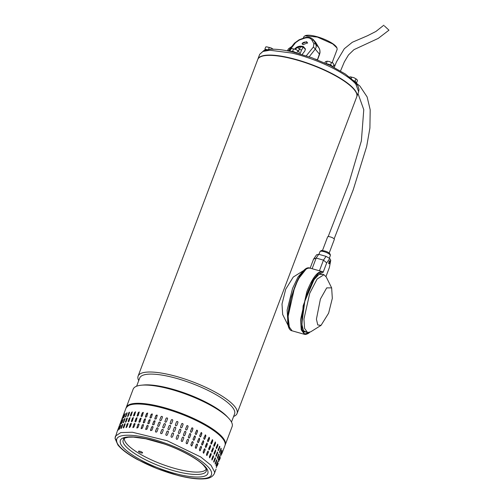 <?xml version="1.0" encoding="UTF-8"?>
<svg xmlns="http://www.w3.org/2000/svg" width="504" height="504" viewBox="0 0 504 504"><rect width="100%" height="100%" fill="white"/><g stroke="black" fill="none" stroke-linecap="round" stroke-linejoin="round"><path stroke-width="0.76" d="M384.42 25.931L388.962 30.183L378.233 38.405L353.959 49.657L348.484 54.949L344.371 61.841L340.521 70.976M237.056 413.519L356.706 96.875A52.895 13.973 -159.3 0 0 300.353 61.066A52.895 13.973 -159.3 0 0 257.746 59.478L138.096 376.123A52.895 13.973 20.7 0 1 180.703 377.704A52.895 13.973 20.7 0 1 236.83 409.903A52.895 13.973 20.7 0 1 237.056 413.519A52.895 13.973 20.7 0 1 233.604 416.462M138.739 380.614A52.895 13.973 20.7 0 1 138.329 379.733A52.895 13.973 20.7 0 1 138.096 376.123M231.487 422.069L234.581 413.885A50.709 13.394 -159.3 0 0 234.36 410.42A50.709 13.394 -159.3 0 0 180.558 379.556A50.709 13.394 -159.3 0 0 139.709 378.031L136.615 386.221M141.429 385.201L143.564 384.999A50.709 13.394 20.7 0 1 176.488 390.316A50.709 13.394 20.7 0 1 227.083 416.556L228.551 418.125A52.895 13.973 -159.3 0 0 175.77 390.751A52.895 13.973 -159.3 0 0 141.429 385.201A52.895 13.973 -159.3 0 0 133.163 389.164L126.277 407.402A52.895 13.973 20.7 0 1 168.884 408.99A52.895 13.973 20.7 0 1 225.238 444.799A52.895 13.973 20.7 0 1 225.093 445.133M225.238 444.799L232.13 426.56A52.895 13.973 -159.3 0 0 231.897 422.951A52.895 13.973 -159.3 0 0 228.551 418.125M126.164 407.749A52.895 13.973 20.7 0 1 126.277 407.402M117.098 431.695L115.038 438.411L115.429 436.111L120.777 432.596L132.413 432.249L167.24 440.773L200.787 457.002L210.993 465.255L214.635 472.027L214.389 473.508L216.071 469.054M214.635 472.027L214.389 473.508C212.745 476.759 209.513 478.523 204.712 478.8C197.94 479.405 189.088 478.309 178.158 475.511L157.084 468.651L137.472 459.572C128.262 454.539 121.741 449.675 117.904 444.994L115.038 438.411L116.613 440.515C115.819 432.646 138.449 433.692 163.819 442.669C189.189 451.263 212.083 465.992 211.579 473.401C212.386 481.263 189.75 480.23 164.373 471.253C139.016 462.659 116.115 447.943 116.613 440.515M206.407 470.207L206.413 470.049C206.048 469.432 207.352 469.904 203.654 465.463C198.475 459.396 180.432 449.392 164.14 443.948L145.75 438.77L133.34 437.094L128.476 437.207C124.841 437.926 123.215 438.493 123.6 438.915L122.976 440.918C122.529 447.426 142.651 460.373 164.94 467.92C187.242 475.814 207.131 476.721 206.426 469.81M217.715 464.713L218.238 463.334M217.501 465.261L217.35 465.652M219.883 458.974L220.406 457.594M219.668 459.522L219.523 459.913M222.05 453.235L224.967 445.517A52.895 13.973 -159.3 0 0 225.212 444.037A52.895 13.973 -159.3 0 0 175.197 411.856A52.895 13.973 -159.3 0 0 126.006 408.12C131.613 399.596 152.214 403.906 175.461 411.327C203.685 421.092 228.551 437.069 224.967 445.517M221.842 453.776L221.691 454.173M222.283 451.792L220.657 456.095L222.006 452.277M220.784 455.553L220.657 456.095M220.116 457.531L218.49 461.834L219.832 458.023M218.61 461.292L218.49 461.834M217.942 463.271L216.317 467.58L217.665 463.762M216.443 467.032L216.317 467.58M124.444 438.247A43.747 11.554 -159.3 0 0 165.747 465.608A43.747 11.554 -159.3 0 0 206.218 469.148M142.594 452.8A2.186 0.58 -159.3 0 0 140.635 451.508A2.186 0.58 -159.3 0 0 138.493 451.319A2.186 0.58 -159.3 0 0 138.48 451.376A2.186 0.58 -159.3 0 0 140.44 452.668A2.186 0.58 -159.3 0 0 142.582 452.863A2.186 0.58 -159.3 0 0 142.594 452.8M220.538 453.468L221.621 450.595C222.031 449.839 222.088 450.003 221.785 451.099L220.702 453.965C220.305 454.728 220.248 454.564 220.538 453.468C220.248 454.564 220.305 454.728 220.702 453.965L221.766 450.28M221.621 450.595C222.031 449.839 222.088 450.003 221.785 451.099L221.571 451.03M220.702 448.743C221.162 447.999 221.269 448.182 221.023 449.291L219.933 452.164C219.486 452.907 219.379 452.724 219.618 451.615L221.08 448.251M219.479 452.529L219.933 452.164L219.561 452.655M219.246 446.746C219.763 446.015 219.92 446.21 219.719 447.331L218.635 450.204C218.131 450.935 217.974 450.74 218.163 449.612L219.681 446.267M218.119 450.608L218.635 450.204L218.213 450.683M216.197 447.489L217.759 444.15L217.898 445.24L216.814 448.113L216.342 448.579L216.197 447.489M213.74 445.265L215.34 441.932L215.58 443.041L214.496 445.914L213.986 446.374L213.74 445.265M210.811 442.959L212.442 439.633L212.782 440.754L211.699 443.627L211.157 444.081L210.811 442.959M207.453 440.603L209.103 437.277L209.544 438.411L208.461 441.284L207.9 441.737L207.453 440.603M203.698 438.215L205.355 434.895L205.897 436.029L204.813 438.902L204.246 439.356L203.698 438.215M199.584 435.828L201.222 432.508L201.883 433.642L200.8 436.514L200.246 436.968L199.584 435.828M195.161 433.471L196.755 430.151L197.543 431.273L196.459 434.146L195.949 434.593L195.161 433.471M191.558 428.293C192.364 427.587 192.824 427.801 192.931 428.948L191.841 431.821C191.041 432.526 190.581 432.306 190.474 431.166L191.993 427.864M191.369 432.256A0.794 0.731 71.5 0 0 191.753 431.846L191.413 432.243M186.663 426.063C187.488 425.344 187.961 425.552 188.087 426.693L187.003 429.566C186.178 430.277 185.705 430.07 185.579 428.929L186.971 425.691M186.663 429.95A0.794 0.75 59.4 0 0 186.934 429.603L186.694 429.931M181.604 423.933C182.448 423.202 182.933 423.404 183.072 424.532L181.988 427.398C181.15 428.129 180.659 427.928 180.52 426.8L181.749 423.694M175.367 424.796L176.45 421.924C177.295 421.186 177.792 421.369 177.937 422.484L176.854 425.357C176.009 426.094 175.512 425.905 175.367 424.796L176.45 421.924M172.79 420.336A0.794 0.762 -1.1 0 0 171.247 420.128L170.163 423.001L171.247 420.065C172.097 419.309 172.595 419.479 172.74 420.582L171.656 423.454C170.812 424.204 170.314 424.034 170.163 422.938L170.113 423.209M167.567 418.396A0.794 0.75 -18.2 0 0 166.081 418.446L164.997 421.319L166.055 418.37C166.9 417.602 167.397 417.753 167.542 418.843L166.459 421.709C165.614 422.478 165.117 422.321 164.972 421.243L164.959 421.722M167.555 418.358L167.542 418.843M162.37 416.714A0.794 0.731 -30.2 0 0 160.978 416.947L159.85 419.738L160.933 416.865C161.765 416.071 162.257 416.209 162.395 417.281L161.311 420.147C160.474 420.935 159.982 420.796 159.85 419.738L159.888 420.342M162.351 416.669L162.395 417.281M154.848 418.427L155.931 415.561L157.267 415.239L156.272 418.78L154.936 419.101L154.917 418.515A0.794 0.699 -38.7 0 0 154.974 419.145M150.028 417.337L151.112 414.471L152.359 414.055L151.395 417.627L150.142 418.043L150.123 417.432A0.794 0.662 -44.7 0 0 150.192 418.087M145.442 416.48L146.525 413.608L147.691 413.116L146.733 416.701L145.568 417.192L145.555 416.575A0.794 0.617 -49.3 0 0 145.625 417.236M141.139 415.857L142.222 412.984L143.3 412.423L142.342 416.008L141.259 416.562L141.265 415.951A0.794 0.567 -53 0 0 141.328 416.606M137.164 415.472L138.247 412.606L139.243 411.982L138.266 415.561L137.264 416.172L137.308 415.573A0.794 0.51 -55.9 0 0 137.346 416.216M133.56 415.346L134.644 412.474L135.551 411.799L134.555 415.359L133.636 416.027L133.724 415.447A0.794 0.454 -58.4 0 0 133.73 416.058M130.366 415.46L131.456 412.593L132.275 411.869L131.242 415.403L130.41 416.121L130.549 415.561A0.794 0.384 -60.6 0 0 130.517 416.146M129.515 412.278L127.814 415.926L128.709 412.959C129.301 411.989 129.547 411.944 129.452 412.826L128.363 415.699C127.764 416.669 127.518 416.707 127.625 415.831L127.625 416.468M129.44 412.184L129.452 412.826M127.147 412.889L125.559 416.537L126.441 413.57C126.989 412.574 127.191 412.511 127.046 413.375L125.962 416.241C125.402 417.23 125.206 417.299 125.357 416.443L125.313 417.06M127.084 412.751L127.046 413.375M125.231 413.828L123.801 417.388L124.683 414.42C125.175 413.406 125.326 413.318 125.137 414.156L124.047 417.022C123.543 418.036 123.392 418.125 123.593 417.293C123.392 418.125 123.543 418.036 124.047 417.022M124.891 414.515L124.683 414.42C125.175 413.406 125.326 413.318 125.137 414.156M122.497 418.427L123.436 415.498C123.883 414.464 123.984 414.351 123.738 415.17L122.655 418.036C122.201 419.076 122.1 419.183 122.352 418.37C122.1 419.183 122.201 419.076 122.655 418.036M123.593 415.561L123.436 415.498C123.883 414.464 123.984 414.351 123.738 415.17M122.882 416.405L121.647 419.668M123.077 415.869L126.006 408.12M120.91 421.596L121.433 420.21M218.371 459.207L219.454 456.334C219.864 455.578 219.92 455.748 219.618 456.838L218.534 459.711C218.131 460.467 218.081 460.303 218.371 459.207C218.081 460.303 218.131 460.467 218.534 459.711L219.593 456.026M219.454 456.334C219.864 455.578 219.92 455.748 219.618 456.838L219.398 456.769M218.528 454.482C218.994 453.745 219.101 453.928 218.849 455.03L217.766 457.903C217.319 458.646 217.211 458.464 217.444 457.355L218.912 453.997M217.312 458.275L217.766 457.903L217.394 458.394M217.079 452.485C217.589 451.754 217.747 451.956 217.552 453.071L216.468 455.944C215.964 456.674 215.806 456.479 215.996 455.358L217.514 452.006M215.951 456.347L216.468 455.944L216.04 456.422M214.03 453.228L215.592 449.896L215.731 450.979L214.647 453.852L214.175 454.318L214.03 453.228M211.567 451.004L213.173 447.672L213.406 448.781L212.323 451.653L211.812 452.113L211.567 451.004M208.643 448.699L210.275 445.372L210.615 446.5L209.532 449.366L208.99 449.82L208.643 448.699M205.286 446.342L206.936 443.016L207.377 444.15L206.293 447.023L205.733 447.476L205.286 446.342M201.524 443.955L203.181 440.635L203.729 441.775L202.646 444.641L202.079 445.095L201.524 443.955M197.417 441.573L199.055 438.247L199.716 439.387L198.626 442.254L198.078 442.707L197.417 441.573M192.988 439.211L194.588 435.897L195.376 437.018L194.292 439.885L193.782 440.332L192.988 439.211M189.391 434.032C190.197 433.327 190.657 433.547 190.758 434.687L189.674 437.56C188.868 438.266 188.414 438.052 188.307 436.905L189.825 433.61M189.195 438.001A0.794 0.731 71.5 0 0 189.586 437.592L189.239 437.989M184.489 431.802C185.321 431.084 185.793 431.298 185.919 432.432L184.829 435.305C184.01 436.017 183.532 435.809 183.406 434.675L184.798 431.43M184.489 435.689A0.794 0.75 59.4 0 0 184.766 435.343L184.527 435.67M179.437 429.673C180.274 428.942 180.766 429.143 180.904 430.271L179.815 433.144C178.983 433.868 178.492 433.667 178.353 432.545L179.582 429.44M173.193 430.536L174.277 427.663C175.127 426.926 175.619 427.115 175.77 428.23L174.686 431.096C173.836 431.834 173.344 431.651 173.193 430.536L174.277 427.663M170.623 426.082A0.794 0.762 -1.1 0 0 169.079 425.874L167.989 428.677L169.079 425.804C169.924 425.048 170.421 425.225 170.572 426.321L169.489 429.194C168.638 429.944 168.141 429.773 167.989 428.677L167.945 428.948M165.394 424.135A0.794 0.75 -18.2 0 0 163.907 424.185L162.798 426.983L163.888 424.116C164.732 423.341 165.224 423.499 165.375 424.582L164.285 427.455C163.441 428.217 162.95 428.066 162.798 426.983L162.786 427.468M165.388 424.097L165.375 424.582M160.203 422.453A0.794 0.731 -30.2 0 0 158.81 422.686L157.727 425.559L158.76 422.604C159.598 421.816 160.083 421.955 160.222 423.02L159.138 425.893C158.3 426.674 157.815 426.535 157.676 425.477L157.72 426.082M160.178 422.409L160.222 423.02M152.68 424.173L153.764 421.3L155.093 420.979L154.098 424.526L152.769 424.841L152.75 424.255A0.794 0.699 -38.7 0 0 152.806 424.885M147.861 423.083L148.945 420.21L150.192 419.794L149.222 423.373L147.974 423.782L147.949 423.171A0.794 0.662 -44.7 0 0 148.025 423.826M143.275 422.22L144.358 419.347L145.517 418.856L144.566 422.446L143.401 422.932L143.382 422.314A0.794 0.617 -49.3 0 0 143.457 422.976M138.965 421.596L140.055 418.723L141.133 418.163L140.175 421.754L139.091 422.308L139.098 421.697A0.794 0.567 -53 0 0 139.161 422.352M134.99 421.218L136.074 418.345L137.069 417.728L136.099 421.3L135.097 421.917L135.141 421.319A0.794 0.51 -55.9 0 0 135.179 421.955M131.387 421.086L132.476 418.213L133.384 417.539L132.382 421.098L131.468 421.766L131.55 421.186A0.794 0.454 -58.4 0 0 131.557 421.804M128.199 421.205L129.282 418.333L130.108 417.608L129.068 421.142L128.243 421.867L128.375 421.306A0.794 0.384 -60.6 0 0 128.344 421.892M127.348 418.024L125.647 421.672L126.542 418.698C127.134 417.728 127.38 417.684 127.279 418.572L126.195 421.439C125.597 422.409 125.345 422.453 125.458 421.571L125.458 422.207M127.273 417.929L127.279 418.572M124.973 418.629L123.392 422.283L124.274 419.315C124.822 418.32 125.017 418.251 124.872 419.114L123.789 421.98C123.234 422.976 123.033 423.039 123.19 422.182L123.14 422.799M124.916 418.496L124.872 419.114M123.064 419.574L121.634 423.127L122.51 420.166C123.008 419.145 123.159 419.057 122.963 419.895L121.88 422.768C121.376 423.776 121.225 423.87 121.426 423.032C121.225 423.87 121.376 423.776 121.88 422.768M122.718 420.254L122.51 420.166C123.008 419.145 123.159 419.057 122.963 419.895M120.324 424.173L121.269 421.243C121.716 420.204 121.817 420.09 121.571 420.909L120.487 423.782C120.028 424.815 119.927 424.922 120.185 424.11C119.927 424.922 120.028 424.815 120.487 423.782M121.42 421.306L121.269 421.243C121.716 420.204 121.817 420.09 121.571 420.909M120.708 422.144L119.48 425.408M118.742 427.335L119.265 425.956M216.008 465.69L217.23 462.514L216.361 465.45C215.964 466.213 215.907 466.043 216.197 464.946L217.281 462.08C217.697 461.324 217.747 461.488 217.451 462.577C217.747 461.488 217.697 461.324 217.281 462.08M216.147 465.381L216.361 465.45C215.964 466.213 215.907 466.043 216.197 464.946M215.145 464.014L215.599 463.642C215.145 464.392 215.038 464.209 215.277 463.094L216.361 460.228C216.821 459.484 216.928 459.667 216.682 460.776L215.227 464.14M216.361 460.228L216.745 459.736M213.778 462.086L214.294 461.683C213.797 462.42 213.639 462.218 213.822 461.097L214.912 458.224C215.422 457.5 215.58 457.695 215.378 458.816L213.872 462.162M214.912 458.224L215.34 457.752M213.557 456.725L212.008 460.064L211.856 458.974L212.946 456.101L213.419 455.635L213.362 456.681A0.794 0.384 102 0 0 213.312 455.641M211.239 454.526L209.645 457.853L209.399 456.744L210.483 453.877L211 453.417L211.05 454.488A0.794 0.454 99.8 0 0 210.899 453.417M208.442 452.239L206.816 455.566L206.476 454.438L207.56 451.571L208.108 451.118L208.265 452.214A0.794 0.517 97.3 0 0 208.013 451.118M205.204 449.896L203.559 453.216L203.112 452.082L204.196 449.215L204.769 448.762L205.046 449.883A0.794 0.573 94.3 0 0 204.681 448.762M201.562 447.514L199.912 450.834L199.357 449.7L200.441 446.827L201.014 446.374L201.411 447.514A0.794 0.624 90.7 0 0 200.939 446.38M197.543 445.126L195.911 448.447L195.243 447.313L196.327 444.44L196.888 443.993L197.417 445.133A0.794 0.662 86.1 0 0 196.818 443.999M193.202 442.758L191.608 446.071L190.821 444.956L191.904 442.084L192.421 441.636L193.095 442.777A0.794 0.699 80 0 0 192.364 441.649M187.028 443.74A0.794 0.731 71.5 0 0 187.419 443.331L187.507 443.299C186.701 444.011 186.247 443.791 186.133 442.644L187.217 439.778C188.03 439.066 188.483 439.286 188.591 440.433L187.072 443.728M187.217 439.778L187.652 439.349M182.322 441.435A0.794 0.75 59.4 0 0 182.599 441.088L182.662 441.044C181.837 441.762 181.364 441.548 181.238 440.414L182.322 437.541C183.147 436.829 183.626 437.037 183.746 438.178L182.353 441.416M182.322 437.541L182.631 437.176M177.484 439.141A0.794 0.762 42.3 0 0 177.603 438.934L177.647 438.883C176.809 439.608 176.324 439.406 176.179 438.285L177.269 435.412C178.107 434.687 178.592 434.883 178.731 436.01L177.502 439.116M173.597 433.969L172.513 436.842C171.669 437.579 171.171 437.39 171.026 436.275L172.11 433.409C172.954 432.665 173.452 432.854 173.597 433.969L173.597 433.969M168.405 432.067L167.322 434.933C166.471 435.689 165.974 435.513 165.822 434.416L166.906 431.55C167.756 430.794 168.254 430.964 168.405 432.067L168.449 431.789M163.202 430.321L162.118 433.194C161.274 433.963 160.776 433.805 160.631 432.728L161.715 429.855C162.559 429.08 163.057 429.238 163.202 430.321L163.214 429.836M160.618 433.207L160.656 432.797A0.794 0.75 -18.2 0 0 160.631 433.245M158.054 428.759L156.971 431.632C156.133 432.419 155.648 432.281 155.509 431.216L156.593 428.35C157.431 427.556 157.916 427.694 158.054 428.759L158.01 428.154M155.553 431.821L155.553 431.298A0.794 0.731 -30.2 0 0 155.578 431.865M153.014 427.392L151.931 430.265L150.595 430.586L151.597 427.039L152.926 426.718L153.014 427.392M148.138 426.239L147.055 429.112L145.807 429.528L146.777 425.949L148.018 425.534L148.138 426.239M143.476 425.313L142.393 428.186L141.227 428.677L142.191 425.093L143.35 424.595L143.476 425.313M139.085 424.62L138.002 427.493L136.918 428.047L137.882 424.469L138.959 423.908L139.085 424.62M135.015 424.173L133.925 427.039L132.924 427.657L133.906 424.084L134.902 423.467L135.015 424.173M131.298 423.971L130.215 426.838L129.295 427.505L130.303 423.959L131.216 423.284L131.298 423.971M127.985 424.015L126.901 426.888L126.069 427.606L127.115 424.072L127.934 423.347L127.985 424.015M125.112 424.311L124.028 427.184C123.423 428.148 123.178 428.192 123.285 427.31L124.368 424.444C124.96 423.467 125.206 423.429 125.112 424.311L125.105 423.669M123.285 427.953L123.285 427.31L123.404 427.959M122.705 424.853L121.622 427.726C121.067 428.715 120.865 428.784 121.023 427.928L122.107 425.055C122.648 424.059 122.85 423.99 122.705 424.853L122.743 424.236M120.973 428.539L121.023 427.928L121.118 428.501M120.796 425.634L119.713 428.507C119.202 429.521 119.051 429.61 119.259 428.778L120.343 425.905C120.834 424.885 120.985 424.796 120.796 425.634C120.985 424.796 120.834 424.885 120.343 425.905L119.366 429.181M119.713 428.507C119.202 429.521 119.051 429.61 119.259 428.778L119.467 428.866M119.404 426.649L118.32 429.521C117.86 430.555 117.76 430.668 118.018 429.855L119.102 426.983C119.543 425.943 119.643 425.836 119.404 426.649C119.643 425.836 119.543 425.943 119.102 426.983L119.253 427.046M118.32 429.521C117.86 430.555 117.76 430.668 118.018 429.855L118.157 429.912M118.541 427.883L117.306 431.147M219.719 452.101L220.947 448.314M218.427 450.154L219.561 446.292M216.248 448.529A0.794 0.384 102 0 0 216.613 448.069L217.697 445.196A0.794 0.384 102 0 0 217.652 444.163M213.891 446.336A0.794 0.454 99.8 0 0 214.307 445.876L215.391 443.01A0.794 0.454 99.8 0 0 215.239 441.932M211.069 444.055A0.794 0.517 97.3 0 0 211.523 443.602L212.606 440.735A0.794 0.517 97.3 0 0 212.354 439.633M207.818 441.718A0.794 0.573 94.3 0 0 208.297 441.271L209.381 438.398A0.794 0.573 94.3 0 0 209.021 437.277M204.177 439.349A0.794 0.624 90.7 0 0 204.668 438.902L205.752 436.029A0.794 0.624 90.7 0 0 205.279 434.895M200.183 436.968A0.794 0.662 86.1 0 0 200.674 436.521L201.757 433.654A0.794 0.662 86.1 0 0 201.159 432.514M195.892 434.599A0.794 0.699 80 0 0 196.352 434.164L197.436 431.292A0.794 0.699 80 0 0 196.705 430.164M191.753 431.846L192.843 428.98A0.794 0.731 71.5 0 0 191.948 427.883M186.934 429.603L188.017 426.731A0.794 0.75 59.4 0 0 186.94 425.71M181.944 427.449L183.028 424.582A0.794 0.762 42.3 0 0 181.73 423.719M177.918 422.528A0.794 0.769 20.6 0 0 177.433 421.546A0.794 0.769 20.6 0 0 176.425 421.98M164.997 421.319A0.794 0.75 -18.2 0 0 164.972 421.76M159.894 419.813A0.794 0.731 -30.2 0 0 159.913 420.38M157.298 415.283A0.794 0.699 -38.7 0 0 156.001 415.642L154.917 418.515M152.403 414.099A0.794 0.662 -44.7 0 0 151.206 414.559L150.123 417.432M147.741 413.167A0.794 0.617 -49.3 0 0 146.639 413.702L145.555 416.575M143.363 412.48A0.794 0.567 -53 0 0 142.349 413.085L141.265 415.951M139.312 412.045A0.794 0.51 -55.9 0 0 138.392 412.707L137.308 415.573M135.626 411.869A0.794 0.454 -58.4 0 0 134.807 412.574L133.724 415.447M132.35 411.944A0.794 0.384 -60.6 0 0 131.632 412.694L130.549 415.561M127.814 415.926L127.745 416.474M125.559 416.537L125.458 417.016M123.801 417.388L123.707 417.703M217.552 457.84L218.774 454.054M216.26 455.893L217.394 452.031M214.08 454.268A0.794 0.384 102 0 0 214.446 453.808L215.529 450.941A0.794 0.384 102 0 0 215.485 449.902M211.724 452.075A0.794 0.454 99.8 0 0 212.134 451.622L213.217 448.749A0.794 0.454 99.8 0 0 213.072 447.678M208.902 449.801A0.794 0.517 97.3 0 0 209.355 449.348L210.439 446.475A0.794 0.517 97.3 0 0 210.187 445.372M205.651 447.464A0.794 0.573 94.3 0 0 206.13 447.01L207.213 444.137A0.794 0.573 94.3 0 0 206.854 443.022M202.003 445.089A0.794 0.624 90.7 0 0 202.501 444.641L203.584 441.769A0.794 0.624 90.7 0 0 203.106 440.641M198.015 442.707A0.794 0.662 86.1 0 0 198.5 442.266L199.584 439.394A0.794 0.662 86.1 0 0 198.992 438.26M193.725 440.339A0.794 0.699 80 0 0 194.179 439.904L195.268 437.037A0.794 0.699 80 0 0 194.531 435.91M189.586 437.592L190.669 434.719A0.794 0.731 71.5 0 0 189.781 433.623M184.766 435.343L185.85 432.476A0.794 0.75 59.4 0 0 184.766 431.456M179.771 433.194L180.854 430.321A0.794 0.762 42.3 0 0 179.556 429.465M175.751 428.274A0.794 0.769 20.6 0 0 175.266 427.285A0.794 0.769 20.6 0 0 174.258 427.726M162.823 427.058A0.794 0.75 -18.2 0 0 162.805 427.499M157.727 425.559A0.794 0.731 -30.2 0 0 157.746 426.119M155.125 421.023A0.794 0.699 -38.7 0 0 153.833 421.388L152.75 424.255M150.236 419.845A0.794 0.662 -44.7 0 0 149.033 420.304L147.949 423.171M145.574 418.906A0.794 0.617 -49.3 0 0 144.465 419.441L143.382 422.314M141.196 418.219A0.794 0.567 -53 0 0 140.181 418.824L139.098 421.697M137.138 417.791A0.794 0.51 -55.9 0 0 136.225 418.446L135.141 421.319M133.459 417.608A0.794 0.454 -58.4 0 0 132.64 418.314L131.55 421.186M130.183 417.684A0.794 0.384 -60.6 0 0 129.459 418.433L128.375 421.306M125.647 421.672L125.578 422.213M123.392 422.283L123.285 422.761M121.634 423.127L121.533 423.442M217.23 462.514L217.426 461.765M215.384 463.586L216.607 459.799M214.087 461.632L215.221 457.771M211.913 460.013A0.794 0.384 102 0 0 212.279 459.554L213.362 456.681M209.551 457.821A0.794 0.454 99.8 0 0 209.966 457.361L211.05 454.488M206.728 455.54A0.794 0.517 97.3 0 0 207.182 455.087L208.265 452.214M203.477 453.203A0.794 0.573 94.3 0 0 203.963 452.75L205.046 449.883M199.836 450.828A0.794 0.624 90.7 0 0 200.327 450.381L201.411 447.514M195.842 448.447A0.794 0.662 86.1 0 0 196.333 448.006L197.417 445.133M191.558 446.078A0.794 0.699 80 0 0 192.011 445.649L193.095 442.777M187.419 443.331L188.502 440.458A0.794 0.731 71.5 0 0 187.608 439.362M182.599 441.088L183.683 438.215A0.794 0.75 59.4 0 0 182.599 437.195M177.603 438.934L178.687 436.061A0.794 0.762 42.3 0 0 177.389 435.204M173.584 434.013A0.794 0.769 20.6 0 0 173.099 433.024A0.794 0.769 20.6 0 0 172.091 433.465L171.02 436.294M168.449 431.821A0.794 0.762 -1.1 0 0 166.906 431.613L165.822 434.486M163.227 429.874A0.794 0.75 -18.2 0 0 161.74 429.931L160.656 432.797M158.035 428.192A0.794 0.731 -30.2 0 0 156.643 428.425L155.553 431.298M152.958 426.768A0.794 0.699 -38.7 0 0 151.666 427.127L150.576 430A0.794 0.699 -38.7 0 0 150.633 430.624M148.063 425.584A0.794 0.662 -44.7 0 0 146.866 426.044L145.782 428.917A0.794 0.662 -44.7 0 0 145.851 429.572M143.401 424.651A0.794 0.617 -49.3 0 0 142.298 425.187L141.215 428.054A0.794 0.617 -49.3 0 0 141.29 428.721M139.022 423.965A0.794 0.567 -53 0 0 138.014 424.563L136.93 427.436A0.794 0.567 -53 0 0 136.987 428.091M134.971 423.53A0.794 0.51 -55.9 0 0 134.051 424.185L132.968 427.058A0.794 0.51 -55.9 0 0 133.006 427.694M131.286 423.347A0.794 0.454 -58.4 0 0 130.467 424.059L129.383 426.926A0.794 0.454 -58.4 0 0 129.389 427.543M128.01 423.429A0.794 0.384 -60.6 0 0 127.292 424.173L126.208 427.046A0.794 0.384 -60.6 0 0 126.176 427.631M125.175 423.763L123.474 427.411M122.806 424.368L121.218 428.022M120.897 425.313L120.55 426M116.827 441.869L115.794 440.036L116.827 441.869M140.553 451.483A2.186 0.58 -159.3 0 0 140.931 451.622M329.175 253.071L334.341 239.4A3.578 0.945 -159.3 0 0 330.271 236.899A3.578 0.945 -159.3 0 0 327.644 236.867L322.478 250.538M321.048 325.364L310.666 331.846L307.566 332.533L304.58 328.4L303.943 319.07L309.733 293.284L317.098 279.065L323.927 274.718L326.201 276.916L331.651 287.885L332.319 298.349L328.621 313.16L321.048 325.364L317.766 324.96L316.418 319.158L320.412 299.048L326.699 287.891L331.651 287.885M288.118 325.471L282.675 314.502L282.007 304.038L285.705 289.233L293.278 277.03L303.66 270.541L298.053 276.942L292.559 288.427L287.135 310.136L288.118 325.471L288.672 326.39M304.611 270.049L303.66 270.541M329.666 262.817A1.581 0.473 -74.2 0 1 328.923 263.794A1.581 0.473 -74.2 0 1 329.036 261.727A1.581 0.473 -74.2 0 1 329.78 260.751A1.581 0.473 -74.2 0 1 329.666 262.817M309.5 332.419L304.662 333.95L301.663 329.213L303.118 305.871L312.745 280.363L318.415 273.332L323.14 272.317L322.799 271.788L323.14 272.317L326.699 262.899L329.736 258.489L330.756 260.24L329.383 267.511L325.981 276.507M310.155 268.153L313.545 259.176L316.588 254.772L318.748 254.293L316.153 258.067L313.545 259.176M329.736 258.489L326.056 256.36L318.748 254.293M326.056 256.36L323.461 260.133L326.699 262.899M319.429 270.787L312.127 268.72L316.153 258.067L323.461 260.133L319.429 270.787L322.799 271.788C318.024 270.522 312.707 277.168 306.841 291.728L300.56 319.712L301.253 329.849L304.498 334.335L292.074 330.819L288.836 326.34L288.143 316.197L294.424 288.212C300.283 273.653 305.6 267.007 310.382 268.279M312.127 268.72L309.828 268.059C297.788 263.069 279.128 328.551 292.074 330.819M355.931 82.914L356.038 82.624A3.975 1.052 -159.3 0 0 355.824 82.058L356.574 82.921L355.925 82.927A3.975 1.052 -159.3 0 0 355.931 82.914A3.975 1.052 -159.3 0 0 354.948 81.705A3.975 1.052 -159.3 0 0 354.602 81.484M353.808 80.684L355.824 82.058A3.975 1.052 -159.3 0 0 355.062 81.415A3.975 1.052 -159.3 0 0 353.877 80.747M351.238 78.378L351.704 77.156L350.185 76.866M355.074 81.188L355.956 78.851L353.953 77.685L350.444 76.854L348.944 77.188M356.574 82.921L357.456 80.583L356.826 79.399L353.953 77.685L351.704 77.156M356.826 79.399L355.956 78.851M332.117 62.716L337.157 49.379L336.974 47.937L332.779 43.961L317.407 37.088L304.914 35.822L303.817 36.786L303.276 38.216M304.914 35.822L305.392 35.627A17.419 4.599 20.7 0 1 332.64 43.583A17.419 4.599 20.7 0 1 336.741 47.47L336.974 47.937M295.086 52.561A3.975 1.052 -159.3 0 0 290.991 51.584M296.497 52.926A3.975 1.052 -159.3 0 0 294.821 52.12A3.975 1.052 -159.3 0 0 291.312 51.282A3.975 1.052 -159.3 0 0 290.543 51.484M297.032 53.065L292.692 51.269L289.989 51.364M289.932 51.301L290.821 48.964L292.074 48.642M292.692 51.269L293.574 48.932L292.093 48.642M296.951 52.964L297.832 50.633L295.823 49.461L293.574 48.932M298.872 53.569L299.326 52.366L297.832 50.633M298.702 51.175L295.823 49.461L292.32 48.63M346.424 82.675A52.101 13.766 -159.3 0 0 343.274 80.451A52.101 13.766 -159.3 0 0 274.85 55.629M257.802 59.34A52.895 13.973 20.7 0 1 257.853 59.195A52.895 13.973 20.7 0 1 291.514 58.294A52.895 13.973 20.7 0 1 343.822 80.489A52.895 13.973 20.7 0 1 356.819 96.585A52.895 13.973 20.7 0 1 356.763 96.73M268.512 50.305A3.975 1.052 -159.3 0 0 264.953 50.072A3.975 1.052 -159.3 0 0 264.934 50.142M267.17 49.619A3.975 1.052 -159.3 0 0 266.622 49.524A3.975 1.052 -159.3 0 0 265.06 49.783L264.953 50.072M267.233 49.606L264.858 49.285L265.028 49.877M273.187 49.335L271.347 48.063L269.268 47.433L268.512 49.424M264.858 49.285L265.74 46.948L266.584 46.84M269.268 47.433L266.421 46.853M273.137 49.203L271.347 48.063L266.685 46.828M331.941 66.314A3.975 1.052 -159.3 0 0 331.424 65.923A3.975 1.052 -159.3 0 0 327.946 64.373M332.501 66.597A3.975 1.052 -159.3 0 0 331.846 65.854A3.975 1.052 -159.3 0 0 331.538 65.633A3.975 1.052 -159.3 0 0 328.444 64.21A3.975 1.052 -159.3 0 0 326.661 63.781M332.993 66.843L330.599 64.896L326.176 63.554M326.296 63.517L327.178 61.186L325.376 61.727L324.904 62.981M327.178 61.186L329.452 61.551L327.178 61.186M330.599 64.896L331.481 62.559L329.452 61.551L331.481 62.559M333.094 66.818L333.976 64.48L333.314 63.63M303.055 44.699L302.053 43.653L306.552 41.706L307.566 42.859L303.055 44.699M307.572 43.155A2.785 1.72 -8.2 0 0 306.64 42.323A2.785 1.72 -8.2 0 0 303.805 42.323A2.785 1.72 -8.2 0 0 302.135 43.924M295.117 49.417C297.354 47.08 300.145 46.381 303.484 47.326L305.443 49.348M295.086 49.19L295.01 48.674C297.247 46.337 300.038 45.637 303.377 46.582L305.418 48.97L304.826 51.005L302.104 54.508M318.95 47.899L318.9 47.811C320.015 49.839 320.197 51.893 319.454 53.966L317.501 59.504M315.473 59.075L317.299 59.787M318.931 47.849L315.485 42.153L313.16 39.469L316.247 43.243L318.9 47.811L315.63 44.024C316.462 45.725 316.342 47.42 315.271 49.127L319.58 54.306L319.983 52.693C320.053 50.45 319.7 48.838 318.931 47.849M334.669 66.251L333.774 65.01M295.01 48.674L294.701 49.064M313.16 39.469C308.99 35.973 305.89 37.428 304.347 37.831L299.074 39.816L294.468 43.136L295.558 42.676L288.943 51.143M316.336 43.388L315.485 42.153M306.281 55.818L313.469 46.935L315.271 49.127L309.185 56.788M334.473 65.86L333.856 64.789M313.469 46.935L313.834 43.558L311.762 39.873C310.3 37.844 307.919 37.283 304.637 38.178L299.244 40.093L295.558 42.676M313.834 43.558L315.63 44.024L313.797 40.408L311.762 39.873M303.269 47.237L301.524 50.085L300.075 53.909M298.551 51.024L300.51 46.853M304.322 38.159L304.637 38.178M120.204 441.762C119.738 448.61 140.906 462.231 164.354 470.169C187.816 478.472 208.725 479.424 207.988 472.16C208.448 465.305 187.299 451.697 163.838 443.753C140.383 435.45 119.461 434.492 120.204 441.762M305.191 331.859C301.827 332.974 299.741 317.161 305.153 300.145C309.317 284.306 318.308 271.971 321.552 274.044L323.927 274.718M330.328 255.541A5.531 1.462 -159.3 0 0 330.233 255.024A5.531 1.462 -159.3 0 0 324.047 251.679A5.531 1.462 -159.3 0 0 319.977 251.628C322.006 249.436 322.56 250.885 324.608 250.948C328.677 252.139 330.58 253.669 330.328 255.541L329.307 258.243M322.995 274.264L318.975 274.403L314.011 279.707L304.832 301.222L301.783 323.996L303.452 330.668L306.968 332.363M289.485 328.192L287.948 315.636L291.4 296.541L298.122 279.279L306.249 268.941M330.284 65.495L345.322 74L355.383 82.328L358.023 86.071L359.006 89.422L358.659 91.709L355.818 84.086C353.518 81.44 350.135 78.618 345.668 75.613C332.489 66.66 310.288 57.349 291.929 53.065L269.835 50.23L262.975 51.433L259.699 54.312L257.853 59.195M332.999 63.328L332.325 62.168M297.814 47.496L299.256 49.165L301.524 50.085M383.821 25.2L375.959 31.431L367.561 35.715L352.309 42.273L344.308 48.737L336.477 61.872L334.196 67.467M307.566 332.533L304.151 331.563M322.894 271.832L322.251 271.574M304.498 334.335L305.89 334.429L308.051 333.604L309.708 332.344M319.977 251.628L318.944 254.35M287.305 50.816L288.515 48.775L291.759 46.544M328.173 236.603L348.875 183.141L361.374 140.906L363.775 109.689L357.985 93.492M356.026 82.927L359.9 86.071L367.12 96.907L370.194 109.809L369.904 128.098L366.673 146.475L353.216 189.832L334.127 238.858M292.969 52.038L311.623 57.645L330.126 65.419M358.659 91.709L356.819 96.585M292.906 52.025C283.865 49.883 276.368 48.964 270.409 49.266L263.907 50.501L259.699 54.312M317.514 59.875L319.58 54.306M294.468 43.136L288.231 50.998M333.862 64.777L334.681 66.226M332.331 62.156L333.024 63.346"/></g></svg>
